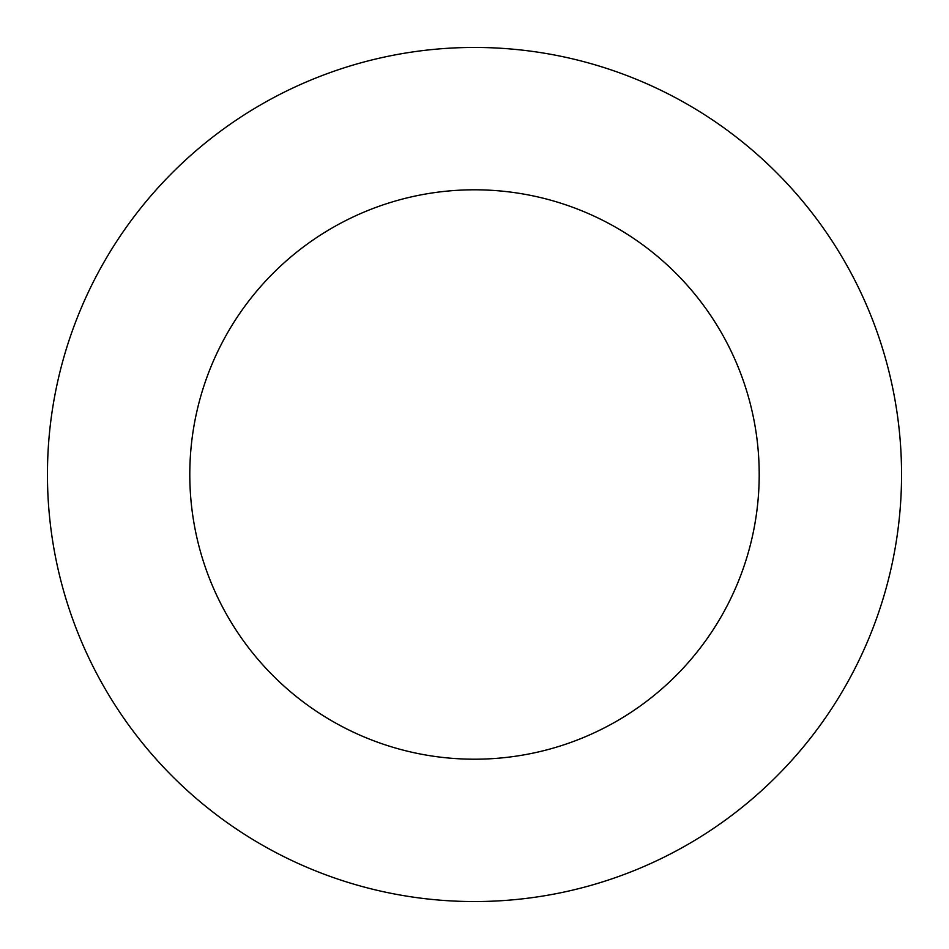 <?xml version="1.0" encoding="UTF-8"?>
<svg xmlns="http://www.w3.org/2000/svg" width="949" height="949" viewBox="0 0 949 949"><rect width="100%" height="100%" fill="white"/><g stroke="black" fill="none" stroke-linecap="round" stroke-linejoin="round"><path stroke-width="1.42" d="M474.5 47.45A427.05 427.05 0 0 1 844.337 688.025A427.05 427.05 0 0 1 104.663 688.025A427.05 427.05 0 0 1 474.5 47.45M474.5 189.8A284.7 284.7 0 0 1 721.062 616.85A284.7 284.7 0 0 1 227.938 616.85A284.7 284.7 0 0 1 474.5 189.8"/></g></svg>
